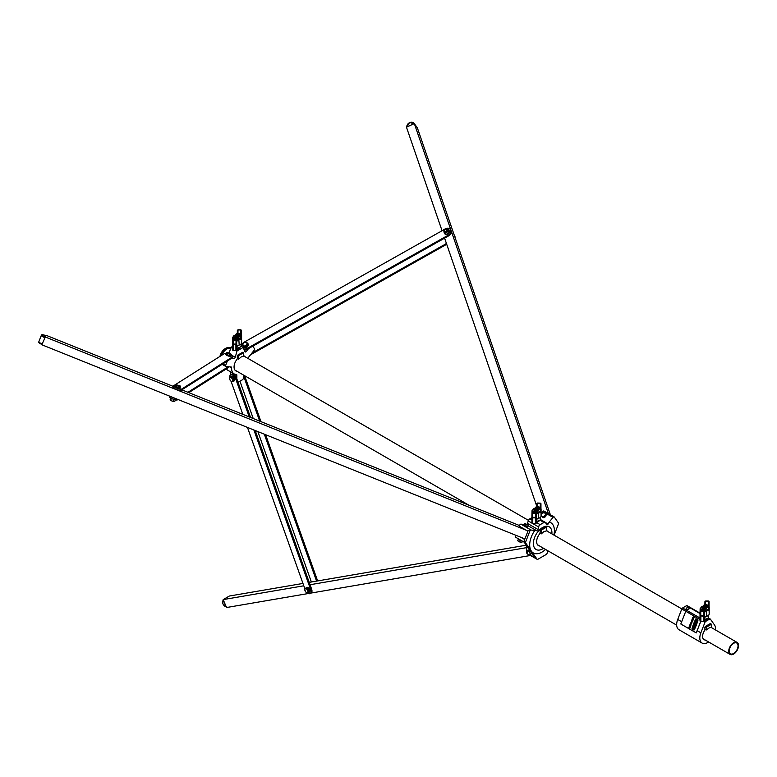 <?xml version="1.0" encoding="UTF-8"?>
<svg xmlns="http://www.w3.org/2000/svg" width="777" height="777" viewBox="0 0 777 777"><rect width="100%" height="100%" fill="white"/><g stroke="black" fill="none" stroke-linecap="round" stroke-linejoin="round"><path stroke-width="1.17" d="M226.806 349.019A8.314 4.798 -60 0 1 230.555 348.407A8.314 4.798 120 0 0 226.806 349.019A8.314 4.798 120 0 0 221.756 355.264A8.314 4.798 -60 0 1 226.806 349.019M248.572 358.77A12.005 6.935 120 0 0 248.562 357.944A1.311 0.758 -60 0 1 248.553 357.876A1.311 0.758 -60 0 1 249.019 356.682L254.137 350.31A1.311 0.758 120 0 0 254.477 348.659L252.748 346.192M227.34 361.043L225.689 365.277A1.311 0.758 120 0 0 225.573 365.88A1.311 0.758 120 0 0 225.845 366.482A1.311 0.758 120 0 0 226.029 366.54L231.157 366.997A1.311 0.758 -60 0 1 231.342 367.055A1.311 0.758 -60 0 1 231.614 367.725A12.005 6.935 120 0 0 231.595 368.376A12.005 6.935 120 0 0 234.081 373.873A12.005 6.935 120 0 0 236.325 374.436A1.311 0.758 -60 0 1 236.577 374.495A1.311 0.758 -60 0 1 236.849 375.097L236.849 378.914M237.306 356.099L237.306 358.916A8.518 4.915 120 0 0 234.062 366.948A8.518 4.915 120 0 0 235.829 370.852A8.518 4.915 120 0 0 236.839 371.202M226.408 368.832A12.005 6.935 120 0 0 227.904 370.308L234.081 373.873M238.044 382.303L242.405 379.788A1.311 0.758 120 0 0 243.327 378.185L243.327 374.951M248.64 348.504L246.26 351.476A1.311 0.758 -60 0 1 245.143 351.952A1.311 0.758 -60 0 1 244.93 351.699L243.172 347.436L236.995 351L235.246 357.294A1.311 0.758 -60 0 1 233.916 358.605L231.527 358.391M245.153 356.798A8.518 4.915 120 0 0 244.347 356.099A8.518 4.915 120 0 0 243.842 355.876M230.672 371.901L230.672 374.747A4.371 2.525 -120 0 0 229.807 377.486M232.41 346.513L230.827 347.436L229.302 352.894M243.172 347.436L240.967 346.153M236.781 349.106A2.904 1.68 0 0 0 239.899 347.436A2.904 1.68 0 0 0 239.889 347.251M236.995 351L235.771 350.291M232.41 348.349L230.827 347.436M236.781 348.718A2.234 1.292 0 0 0 238.578 348.349A2.234 1.292 0 0 0 239.229 347.552M236.781 349.077A2.855 1.651 0 0 0 239.86 347.436A2.855 1.651 0 0 0 239.85 347.27M543.56 548.29A13.102 7.566 -60 0 1 542.657 548.863A13.102 7.566 -60 0 1 533.401 543.511A13.102 7.566 -60 0 1 542.657 527.466A13.102 7.566 -60 0 1 551.884 533.886M545.561 549.446A17.463 10.082 -60 0 1 542.045 552.068A17.463 10.082 -60 0 1 531.701 551.573L525.65 542.968A1.311 0.758 -60 0 1 525.65 541.899L529.827 531.157A1.311 0.758 -60 0 1 530.623 530.157A1.311 0.758 -60 0 1 531.089 530.04L536.654 530.691L538.014 529.496L539.005 525.738A2.622 1.515 -60 0 1 540.132 524.65L542.045 523.543A17.463 10.082 -60 0 1 545.075 522.231L547.018 524.63M546.804 524.417L548.047 524.106L549.242 522.066A17.463 10.082 -60 0 1 553.884 535.042M539.005 525.738A17.463 10.082 -60 0 1 542.045 523.543L543.958 522.445A2.622 1.515 -60 0 1 545.075 522.231L548.047 524.106M515.802 537.286A1.311 0.758 -60 0 1 515.617 537.228A1.311 0.758 -60 0 1 515.928 535.295M519.968 526.544A1.311 0.758 -60 0 1 519.784 526.485A1.311 0.758 -60 0 1 519.58 525.437A1.311 0.758 -60 0 1 520.435 524.281A1.311 0.758 -60 0 1 520.901 524.154L524.028 524.436M549.242 522.066L553.001 517.385A1.311 0.758 -60 0 1 553.457 516.977A1.311 0.758 -60 0 1 554.118 516.909A1.311 0.758 -60 0 1 554.263 517.045L558.43 522.979A1.311 0.758 -60 0 1 558.43 524.048L554.118 535.168M541.074 513.665L542.812 511.509A1.311 0.758 -60 0 1 543.269 511.091A1.311 0.758 -60 0 1 543.929 511.033L554.118 516.909M536.266 521.989A2.855 1.651 0 0 0 539.325 520.522A2.855 1.651 0 0 1 536.266 521.989M527.088 524.096A1.311 0.758 120 0 0 527.457 523.407L528.263 520.959A2.622 1.515 -60 0 1 529.943 518.774L531.905 517.637M525.65 542.968L524.106 542.084L535.528 558.323L537.072 559.217L531.701 551.573M529.827 531.157L528.282 530.264L524.106 541.006L525.65 541.899M540.394 530.468L539.879 533.605A8.518 4.915 120 0 0 538.403 545.541A8.518 4.915 120 0 0 539.413 545.891M547.727 531.487A8.518 4.915 120 0 0 546.921 530.788A8.518 4.915 120 0 0 546.493 530.594M548.028 550.864L547.018 553.477A1.311 0.758 -60 0 1 546.212 554.477L537.878 559.285A1.311 0.758 -60 0 1 537.218 559.353A1.311 0.758 -60 0 1 537.072 559.217M527.486 553.739L527.029 553.467A1.311 0.758 -60 0 1 526.757 552.874L526.757 545.852M531.031 550.621A17.463 10.082 -60 0 1 534.848 530.37M536.266 521.629A2.234 1.292 0 0 0 538.072 521.25A2.234 1.292 0 0 0 538.529 520.872M688.665 608.022A1.486 0.855 0 0 0 687.053 607.837A1.486 0.855 0 0 0 686.13 608.624A1.486 0.855 0 0 0 686.567 609.236A1.486 0.855 0 0 0 688.189 609.421A1.486 0.855 0 0 0 689.102 608.624A1.486 0.855 0 0 0 688.665 608.022M715.51 629.953A11.131 6.43 120 0 0 714.5 624.951L710.421 619.172A1.311 0.758 120 0 0 710.275 619.036A1.311 0.758 120 0 0 709.615 619.104L705.759 621.328A1.311 0.758 120 0 0 704.953 622.328L700.873 632.818A11.131 6.43 120 0 0 702.117 643.084A11.131 6.43 120 0 0 707.692 642.53A11.131 6.43 120 0 0 708.575 641.957M705.642 626.311L704.904 627.165L704.904 630.118A7.207 4.157 120 0 0 704.088 639.685A7.207 4.157 120 0 0 705.205 640.015M707.458 618.725L707.458 618.463A2.855 1.651 0 0 1 704.38 620.075A2.904 1.68 0 0 0 707.507 618.434M687.266 605.798A1.311 0.758 120 0 0 687.111 605.672A1.311 0.758 120 0 0 686.46 605.73L682.604 607.964A1.311 0.758 120 0 0 681.798 608.954L677.719 619.454A11.131 6.43 120 0 0 678.962 629.72L702.117 643.084M712.13 628.01A7.207 4.157 120 0 0 711.392 627.262M704.38 619.716A2.234 1.292 0 0 0 706.186 619.347A2.234 1.292 0 0 0 706.749 618.783M733.624 653.506A6.235 3.603 -60 0 1 730.506 653.816A6.235 3.603 -60 0 1 729.554 648.814A6.235 3.603 -60 0 1 733.624 643.327A6.235 3.603 -60 0 1 736.742 643.016A6.235 3.603 -60 0 1 737.694 648.008A6.235 3.603 -60 0 1 733.624 653.506M733.624 642.754A6.935 4.002 -60 0 1 737.091 642.414A6.935 4.002 -60 0 1 738.15 647.969A6.935 4.002 -60 0 1 733.624 654.079A6.935 4.002 -60 0 1 730.157 654.419A6.935 4.002 -60 0 1 729.098 648.863A6.935 4.002 -60 0 1 733.624 642.754M170.785 396.591A4.371 0.923 21.2 0 0 172.844 397.649A4.371 0.923 21.2 0 0 175.952 398.669M187.937 392.298L228.283 366.744M177.544 399.31L177.311 399.932L177.991 399.495M188.801 392.647L228.059 367.793L228.457 366.763M177.311 399.932A4.371 0.923 -158.8 0 1 172.377 398.844A4.371 0.923 -158.8 0 1 169.269 396.658L169.493 396.076M524.922 538.917L41.841 344.774L46.057 335.285L173.252 386.392M45.814 335.615A3.496 0.738 21.2 0 0 42.181 334.945A3.496 0.738 21.2 0 0 44.92 336.849L526.418 530.312M181.847 389.85L519.551 525.563M226.204 353.749A4.371 0.923 21.2 0 0 224.281 353.661L173.533 385.8A4.371 0.923 21.2 0 0 173.436 385.907A4.371 0.923 21.2 0 0 176.544 388.102A4.371 0.923 21.2 0 0 181.478 389.18L232.226 357.051A4.371 0.923 21.2 0 0 232.323 356.934A4.371 0.923 21.2 0 0 230.847 355.545M181.478 389.18L181.012 390.375L231.76 358.236L232.226 357.051M181.012 390.375A4.371 0.923 -158.8 0 1 176.088 389.287A4.371 0.923 -158.8 0 1 172.97 387.101L173.436 385.907M308.333 593.521L226.534 607.527L223.174 599.601L229.351 596.037L302.952 583.44M311.004 593.065L530.506 555.477M223.174 599.601L303.797 585.8M310.052 584.731L526.757 547.62M309.217 582.361L526.301 545.192M442.055 230.73L406.468 127.205L414.316 123.562L417.395 127.952L550.369 514.743M414.316 123.562L548.397 513.607M444.599 238.141L536.761 506.235M316.579 581.109L264.316 434.178M259.673 421.124L243.327 375.174M311.373 581.992L257.877 431.594M253.234 418.541L239.947 381.206M317.638 580.924L265.617 434.702M260.975 421.649L244.629 375.709M448.756 235.8L448.29 235.14A4.371 3.448 -35.1 0 0 450.563 229.895A4.371 3.448 -35.1 0 0 450.349 229.516L450.806 230.177A4.371 3.448 144.9 0 1 451.029 230.555A4.371 3.448 144.9 0 1 448.756 235.8L247.727 349.028A4.371 3.448 144.9 0 1 244.007 349.465M444.794 229.186L244.231 342.142A4.371 3.448 -35.1 0 0 241.696 346.581M448.29 235.14L247.261 348.368L247.727 349.028M450.349 229.516A4.371 3.448 -35.1 0 0 445.289 228.904M243.774 348.883A4.371 3.448 -35.1 0 0 247.261 348.368M307.1 592.686A4.371 2.525 -120 0 0 309.392 593.754A4.371 2.525 -120 0 0 310.159 593.55A4.371 2.525 -120 0 0 310.713 589.724L253.894 429.992M249.252 416.938L235.577 378.486A4.371 2.525 -120 0 0 231.41 374.553A4.371 2.525 -120 0 0 230.652 374.757L231.575 374.223A4.371 2.525 60 0 1 232.342 374.019A4.371 2.525 60 0 1 236.499 377.952L235.577 378.486M304.934 588.985L247.455 427.408M242.812 414.345L231.041 381.264M310.713 589.724L311.645 589.189L255.196 430.516M250.553 417.463L236.499 377.952M311.645 589.189A4.371 2.525 60 0 1 311.082 593.016L310.159 593.55M454.195 234.994L454.516 235.45A4.371 3.448 144.9 0 1 454.739 235.82A4.371 3.448 144.9 0 1 455.021 237.383M446.717 244.299L251.427 354.293A4.371 3.448 144.9 0 1 250.65 354.662M446.454 243.531L251.884 353.117M454.516 235.926A4.371 3.448 -35.1 0 0 454.273 235.169A4.371 3.448 -35.1 0 0 454.215 235.062M237.306 358.411L238.617 359.168L238.617 355.604L237.849 355.157L237.5 355.895M237.684 355.254L242.793 352.311L243.56 352.748L243.871 356.138L241.21 356.925L238.617 359.168M243.56 352.748L238.617 355.604M541.268 533.886L541.268 530.137L546.192 527.292L546.522 530.856L543.861 531.633L541.268 533.886L539.879 533.08M546.192 527.292L545.512 526.893L540.423 529.827L540.151 530.613M541.268 530.137L540.423 529.827M709.08 628.02A7.624 4.4 120 0 0 706.817 629.894L706.468 627.709A0.874 0.505 -60 0 1 706.672 627L711.479 624.232A0.874 0.505 -60 0 1 711.683 624.689L711.334 627.282A7.624 4.4 120 0 0 709.08 628.02M704.914 627.088L705.39 627.088A0.874 0.505 -60 0 1 705.594 626.379L705.574 626.398M706.672 627L711.479 624.232L710.431 623.62A0.874 0.505 -60 0 0 710.401 623.601L705.594 626.379L706.924 626.505M710.401 623.601L710.916 624.193M236.043 337.082L236.043 337.082A0.845 0.486 0 0 0 236.703 337.558L236.325 337.082L237.441 337.082L236.878 337.674A0.845 0.486 0 0 0 237.723 337.189L237.723 337.082A0.845 0.486 0 0 0 236.043 337.082L236.043 337.189A0.845 0.486 0 0 0 236.703 337.665M237.432 337.131L236.325 337.131M237.218 335.402L237.218 335.402A0.845 0.486 0 0 0 238.898 335.402L238.898 335.402A0.845 0.486 0 0 0 237.218 335.402L237.218 335.509A0.845 0.486 0 0 0 237.509 335.887M238.005 335.994A0.845 0.486 0 0 0 238.898 335.509L238.898 335.402M237.5 335.46L238.607 335.46M238.617 335.402L237.5 335.402L238.617 335.402M240.666 334.168L240.52 334.023A9.275 5.352 0 0 0 237.956 333.42L237.626 333.508A48.99 28.283 180 0 0 233.343 339.617L233.479 339.918A9.275 5.352 180 0 0 236.043 340.52L236.373 340.433A48.99 28.283 0 0 0 240.656 334.314L240.656 334.314M237.752 333.547A48.854 28.205 180 0 0 233.479 339.646L233.547 339.743A9.13 5.274 180 0 0 236.072 340.336L236.247 340.287A48.854 28.205 0 0 0 240.52 334.188L240.443 334.091A9.13 5.274 0 0 0 237.927 333.498L237.927 333.605A9.13 5.274 0 0 1 240.443 334.197L240.501 334.227M236.966 338.267L236.373 338.131M236.859 338.519L235.295 338.16L236.198 337.84M236.519 337.917L235.616 337.597M238.568 335.013A0.845 0.486 0 0 0 239.52 334.722L237.956 334.256A0.845 0.486 0 0 0 239.52 334.615L239.666 334.401M233.479 339.646L233.479 339.685A48.854 28.205 180 0 1 237.752 333.654M236.956 336.218L238.364 336.363M236.674 336.218L238.053 336.81M235.732 339.471L234.596 339.054L235.887 339.802L235.577 339.374L236.771 338.529L235.052 338.393L236.189 338.937M234.955 338.539L236.198 339.199M234.489 339.209L235.994 339.646M241.084 345.58A4.089 2.36 180 0 1 241.084 345.61A4.089 2.36 180 0 1 236.781 347.931M232.42 342.657A4.584 2.652 0 0 0 232.41 342.696A4.584 2.652 0 0 0 232.41 342.725L232.41 349.786A0.874 0.505 0 0 0 233.285 350.291L235.907 350.291A0.874 0.505 0 0 0 236.781 349.786L236.781 347.377A4.584 2.652 180 0 1 239.18 345.056A4.584 2.652 0 0 0 241.589 342.725L241.589 335.664A0.874 0.505 0 0 0 241.589 335.654L241.589 342.725M240.656 334.207A48.99 28.283 0 0 1 236.373 340.326L236.043 340.413A9.275 5.352 180 0 1 233.479 339.811M238.267 334.246L239.306 334.489L238.18 334.489M239.238 334.576L238.267 334.353M236.878 337.568A0.845 0.486 0 0 0 237.723 337.082M236.519 337.81L237.17 338.073M236.859 338.413L235.295 338.053M236.354 339.131L236.771 338.529M535.528 510.324L535.528 510.324A0.845 0.486 0 0 0 536.188 510.8L535.809 510.324L536.926 510.324L536.363 510.916A0.845 0.486 0 0 0 537.208 510.431L537.208 510.324A0.845 0.486 0 0 0 535.528 510.324L535.528 510.431A0.845 0.486 0 0 0 536.188 510.907M536.926 510.382L535.819 510.382M536.703 508.653L536.703 508.653A0.845 0.486 0 0 0 538.383 508.653L538.383 508.653A0.845 0.486 0 0 0 536.703 508.653L536.703 508.76A0.845 0.486 0 0 0 537.004 509.129M537.49 509.246A0.845 0.486 0 0 0 538.383 508.76L538.383 508.653M536.994 508.702L538.092 508.702M538.102 508.653L536.985 508.653L538.102 508.653M540.151 507.41L540.005 507.264A9.275 5.352 0 0 0 537.441 506.662L537.111 506.75A48.99 28.283 180 0 0 532.828 512.869L532.964 513.16A9.275 5.352 180 0 0 535.528 513.762L535.858 513.675A48.99 28.283 0 0 0 540.141 507.566L540.141 507.566M537.237 506.789A48.854 28.205 180 0 0 532.964 512.888L533.041 512.985A9.13 5.274 180 0 0 535.557 513.578L535.732 513.529A48.854 28.205 0 0 0 540.005 507.43L539.937 507.332A9.13 5.274 0 0 0 537.412 506.74L537.412 506.847A9.13 5.274 0 0 1 539.937 507.439L539.986 507.468M536.451 511.509L535.858 511.373M536.344 511.771L534.78 511.402L535.683 511.091M536.004 511.169L535.1 510.848M538.053 508.265A0.845 0.486 0 0 0 539.005 507.973L537.441 507.498A0.845 0.486 0 0 0 539.005 507.867L539.16 507.643M532.983 512.956A48.854 28.205 180 0 1 537.237 506.895M536.441 509.459L537.956 509.353L536.149 509.411L537.538 510.062L536.431 509.411L537.849 509.605M536.159 509.459L537.538 510.062M535.8 512.47L536.256 511.781L534.44 511.897L535.674 512.179M534.44 511.79L535.683 512.451M540.607 517.132L540.569 518.851A4.089 2.36 180 0 1 540.569 518.851A4.089 2.36 180 0 1 536.266 521.182M540.957 503.71L540.957 510.79A4.477 2.584 180 0 1 538.616 513.063A4.691 2.71 0 0 0 536.159 515.452L536.159 517.851L532.012 517.851L532.012 510.79A4.477 2.584 180 0 1 532.012 510.761L531.905 515.938A4.584 2.652 0 0 0 531.905 515.938A4.584 2.652 0 0 0 531.905 515.967L531.895 523.028A0.874 0.505 0 0 0 532.769 523.533L535.392 523.533A0.874 0.505 0 0 0 536.266 523.028L536.266 520.629A4.584 2.652 180 0 1 538.665 518.298A4.584 2.652 0 0 0 541.074 515.977L541.074 508.916A0.874 0.505 0 0 0 541.074 508.896L541.074 508.916M540.141 507.459A48.99 28.283 0 0 1 535.858 513.568L535.528 513.655A9.275 5.352 180 0 1 532.964 513.053M537.752 507.488L538.791 507.731L537.665 507.731M538.723 507.828L537.752 507.595M536.363 510.81A0.845 0.486 0 0 0 537.208 510.324M536.004 511.062L536.654 511.315M536.344 511.664L534.78 511.295M535.839 512.373L536.256 511.781M533.974 512.451L534.751 512.742M534.751 512.635L535.372 513.15M703.641 608.284L703.641 608.284A0.845 0.486 0 0 0 704.302 608.76L703.923 608.284L705.04 608.284L704.477 608.877A0.845 0.486 0 0 0 705.322 608.391L705.322 608.284A0.845 0.486 0 0 0 703.641 608.284L703.641 608.391A0.845 0.486 0 0 0 704.302 608.867M705.04 608.333L703.933 608.333M704.817 606.604L704.817 606.604A0.845 0.486 0 0 0 706.497 606.604L706.497 606.604A0.845 0.486 0 0 0 704.817 606.604L704.817 606.711A0.845 0.486 0 0 0 705.118 607.08M705.603 607.196A0.845 0.486 0 0 0 706.497 606.711L706.497 606.604M705.108 606.662L706.206 606.662M706.215 606.604L705.098 606.604L706.215 606.604M708.265 605.361L708.119 605.215A9.275 5.352 0 0 0 705.555 604.623L705.225 604.7A48.99 28.283 180 0 0 700.941 610.819L701.077 611.12A9.275 5.352 180 0 0 703.641 611.713L703.972 611.635A48.99 28.283 0 0 0 708.255 605.516L708.255 605.516M705.351 604.739A48.854 28.205 180 0 0 701.077 610.839L701.155 610.945A9.13 5.274 180 0 0 703.671 611.528L703.845 611.489A48.854 28.205 0 0 0 708.119 605.39L708.051 605.283A9.13 5.274 0 0 0 705.526 604.7L705.526 604.807A9.13 5.274 0 0 1 708.051 605.39L708.1 605.429M704.564 609.469L703.972 609.323M704.457 609.722L702.894 609.362L703.797 609.042M704.117 609.119L703.214 608.799M706.167 606.215A0.845 0.486 0 0 0 707.119 605.924L705.555 605.448A0.845 0.486 0 0 0 707.119 605.817L707.274 605.594M701.097 610.907A48.854 28.205 180 0 1 705.351 604.846M704.554 607.42L705.963 607.565M704.273 607.42L705.652 608.012M703.913 610.431L704.37 609.731L702.554 609.848L703.787 610.139M702.554 609.741L703.797 610.401M708.721 615.083L708.682 616.802A4.089 2.36 180 0 1 708.682 616.802A4.089 2.36 180 0 1 704.38 619.133M709.071 601.66L709.071 608.75A4.477 2.584 180 0 1 706.73 611.023A4.691 2.71 0 0 0 704.273 613.403L704.273 615.802L703.506 616.248L700.126 615.802L700.126 608.75A4.477 2.584 180 0 1 700.126 608.712L700.019 613.888A4.584 2.652 0 0 0 700.019 613.888A4.584 2.652 0 0 0 700.019 613.927L700.009 620.988A0.874 0.505 0 0 0 700.883 621.483L703.506 621.483A0.874 0.505 0 0 0 704.38 620.988L704.38 618.579A4.584 2.652 180 0 1 706.779 616.258A4.584 2.652 0 0 0 709.187 613.927L709.187 606.866A0.874 0.505 0 0 0 709.187 606.856L709.187 606.866M708.255 605.409A48.99 28.283 0 0 1 703.972 611.528L703.641 611.606A9.275 5.352 180 0 1 701.077 611.013M705.866 605.438L706.905 605.681L705.778 605.691M706.837 605.778L705.866 605.545M704.477 608.77A0.845 0.486 0 0 0 705.322 608.284M704.117 609.013L704.768 609.275M704.457 609.615L702.894 609.255M703.952 610.333L704.37 609.731M702.087 610.411L702.864 610.693M702.864 610.586L703.486 611.101M695.075 624.193L694.832 625.456A0.787 0.622 -84.8 0 0 694.959 623.892A0.787 0.622 -84.8 0 0 694.706 625.427L695.075 624.193M694.832 625.456L694.861 625.456A0.787 0.622 -84.8 0 0 694.968 623.892L694.988 623.892M695.891 622.523L695.988 621.483M695.648 622.717A0.787 0.622 -84.8 0 0 696.202 621.289A0.787 0.622 -84.8 0 0 695.648 622.717M695.881 622.785L695.852 622.785A0.787 0.622 -84.8 0 0 696.007 621.221L696.027 621.221M697.824 619.959A8.537 6.731 -84.8 0 0 696.959 619.356A8.537 6.731 -84.8 0 0 696.017 618.919L695.92 618.987A45.658 36.024 -84.8 0 0 692.142 628.69L692.181 628.855A8.537 6.731 -84.8 0 0 693.987 629.894L694.084 629.826A45.658 36.024 -84.8 0 0 697.863 620.124L697.824 619.959M693.997 630.03L694.172 629.894A45.785 36.121 -84.8 0 0 697.96 620.163L697.882 619.852A8.664 6.838 -84.8 0 0 696.998 619.23A8.664 6.838 -84.8 0 0 696.056 618.793L695.803 618.919A45.785 36.121 -84.8 0 0 692.016 628.651L692.103 628.962A8.664 6.838 -84.8 0 0 693.929 630.021L694.201 629.894A45.785 36.121 -84.8 0 0 697.989 620.163L697.911 619.852A8.664 6.838 -84.8 0 0 697.027 619.24A8.664 6.838 -84.8 0 0 696.085 618.793L696.085 618.793M688.946 627.379L689.976 628.127L688.985 627.563L688.665 628.03L688.946 627.379M689.354 626.34L690.432 626.961L690.122 627.748L689.384 626.524L689.014 627.126L689.354 626.34L690.432 626.961L690.102 627.748M689.413 626.534L689.15 627.185M689.753 625.232L690.86 625.854L689.743 626.233L689.753 625.232L690.831 625.854L690.287 626.417M690.364 623.659L691.219 624.941L689.85 624.98L690.364 623.659L691.19 624.941L689.85 624.98M692.016 619.483L693.094 620.104L691.88 620.561L692.676 621.182L691.569 620.551L692.793 620.095L692.016 619.483M692.598 617.909L693.453 619.201L692.084 619.23L692.598 617.909L693.424 619.191L692.084 619.23M700.009 619.502L685.761 611.266L680.807 623.999L696.241 632.915L700.689 621.474M693.531 616.248L693.317 616.977L694.259 617.2L693.239 617.103L693.531 616.248L693.317 616.977M694.104 616.841L693.239 617.103M692.812 617.375L693.783 617.929M691.433 620.91L692.54 621.532L691.54 622.358L691.433 620.91L692.511 621.532L691.52 622.358M690.695 622.872L691.724 623.62L690.734 623.067L690.413 623.533L690.695 622.872M696.182 623.154L695.289 622.678L695.046 623.678L695.91 623.873L695.269 622.94L696.066 623.387M694.687 627.01L693.405 626.728L694.288 627.962L694.473 626.903M694.337 627.253L693.434 626.728M696.454 621.241L696.483 621.241A0.787 0.622 -84.8 0 0 697.105 620.784L695.969 620.143A0.787 0.622 -84.8 0 0 697.076 620.784L696.105 619.793M694.182 628.311L692.899 628.02L693.871 629.02L694.249 628.069M694.182 626.204L694.755 626.825L694.57 625.854M694.725 626.825L694.541 625.844L695.124 625.873L694.016 625.232L694.172 626.213L693.735 625.941M694.619 625.058L694.949 624.154M696.241 632.915L700.747 621.483M681.798 608.954L685.761 611.266M696.017 618.919L695.891 618.987A45.658 36.024 -84.8 0 0 692.113 628.69L692.161 628.855A8.537 6.731 -84.8 0 0 693.958 629.894M696.94 620.561L696.192 620.133L696.474 620.978L696.94 620.561M696.221 620.143L696.493 620.978M693.55 628.107L692.997 627.787M694.288 627.962L694.657 627.01M695.007 626.107L693.987 625.223M696.163 623.154L695.308 622.678M695.784 624.106L695.26 622.94M694.706 625.427L694.735 624.766M693.919 616.695L693.91 617.462M694.007 617.696L693.725 618.424M693.21 619.084L692.899 618.589L693.21 619.084M691.986 619.483L693.094 620.104L691.851 620.561L692.725 621.056M691.501 621.095L691.569 622.231L692.122 622.105L691.501 621.095M691.52 621.114L691.588 622.231L692.122 622.105M691.569 622.231L692.152 622.105M690.666 622.872L691.705 623.62M690.734 623.067L690.52 623.601M690.976 624.825L690.656 624.339L690.976 624.825M689.84 625.436L690.073 625.99M689.908 626.825L689.655 627.486M688.917 627.369L689.957 628.117M688.985 627.563L688.772 628.098M180.041 387.849A2.729 0.573 -158.8 0 1 180.177 388.16A2.729 0.573 -158.8 0 1 179.477 388.277A2.729 0.573 -158.8 0 1 176.583 387.354A2.729 0.573 -158.8 0 1 175.087 386.188A2.729 0.573 -158.8 0 1 175.456 386.052M180.177 388.16L180.05 388.481A2.729 0.573 -158.8 0 1 179.351 388.597A2.729 0.573 -158.8 0 1 176.466 387.665A2.729 0.573 -158.8 0 1 174.961 386.499L175.087 386.188M226.204 353.914A2.729 0.573 21.2 0 0 225.835 354.05L225.709 354.37A2.729 0.573 21.2 0 0 227.651 355.73A2.729 0.573 21.2 0 0 230.798 356.342L230.924 356.021A2.729 0.573 21.2 0 0 230.788 355.72M225.835 354.05A2.729 0.573 21.2 0 0 227.778 355.41A2.729 0.573 21.2 0 0 230.924 356.021M230.41 355.827L227.894 355.342L226.428 354.176M231.274 354.448L230.75 355.817L226.826 354.652L226.165 353.856L226.69 352.496L229.536 352.991L231.274 354.448L230.614 353.661M228.574 353.593L230.536 354.176L228.574 353.593M227.574 352.408L226.69 352.496L227.574 352.408M226.826 354.652L227.36 353.282M229.118 355.633L229.652 354.263M179.662 387.966L175.68 386.305M171.231 400.728L173.203 401.418M171.474 400.786L173.009 401.379M180.526 386.587L180.002 387.956L176.078 386.791L175.417 385.994L175.942 384.634L180.254 386.004L176.35 384.848L178.904 386.402L180.526 386.587L179.866 385.8M176.826 384.547L175.942 384.634L176.826 384.547M176.078 386.791L176.612 385.421M178.37 387.762L178.904 386.402M527.884 526.787L523.815 525.339M518.754 541.588L520.658 542.327M518.696 541.686L521.717 542.356M528.486 524.931L527.719 526.932L523.708 525.271L524.232 523.912L525.194 524.242L524.708 523.475L528.535 525.194M525.194 524.242L527.204 525.077L525.194 524.242M525.485 526.301L526.019 524.931M527.719 526.932L528.243 525.573M247.562 344.143A2.185 1.719 144.9 0 1 247.552 345.163M247.203 345.833A2.185 1.719 144.9 0 1 245.833 346.814M245.085 346.921A2.185 1.719 144.9 0 1 244.104 346.6M247.037 342.706L247.542 345.59L245.493 347.057L243.463 346.387L242.929 345.639L243.881 345.872A2.185 1.719 144.9 0 1 245.95 342.278A2.185 1.719 144.9 0 1 245.92 345.474L247.018 344.842L247.037 342.706L245.008 342.045L242.948 343.512L242.929 345.639M243.881 345.872A2.185 1.719 -35.1 0 0 245.92 345.474L244.959 346.299L243.881 345.872M245.493 347.057L244.959 346.299M247.542 345.59L247.018 344.842M231.449 376.816A2.185 1.263 60 0 1 232.265 376.806M232.595 376.981A2.185 1.263 60 0 1 233.906 378.729M233.955 378.885A2.185 1.263 60 0 1 234.062 379.71A2.185 1.263 60 0 1 233.877 380.351M229.817 377.428L232.469 376.806L233.964 378.797L233.858 380.798L232.799 381.41L232.711 380.487A2.185 1.263 60 0 1 231.867 381.488A2.185 1.263 60 0 1 230.322 380.497A2.185 1.263 60 0 1 229.633 378.506A2.185 1.263 60 0 1 230.478 377.505A2.185 1.263 60 0 1 232.022 378.496L231.41 377.418L229.817 377.428L229.72 379.419L231.206 381.41L232.799 381.41M232.711 380.487A2.185 1.263 -120 0 0 232.022 378.496L232.906 379.409L232.711 380.487M233.964 378.797L232.906 379.409M232.469 376.806L231.41 377.418M546.056 514.966A2.185 1.719 144.9 0 1 545.813 516.151M545.386 516.715A2.185 1.719 144.9 0 1 543.9 517.482M543.084 517.443A2.185 1.719 144.9 0 1 542.365 517.026M545.648 513.607L546.173 514.355L545.736 516.53L543.502 517.686L542.016 516.317A2.185 1.719 144.9 0 1 544.687 512.995A2.185 1.719 144.9 0 1 544.017 516.258L545.201 515.782L545.648 513.607L543.861 512.577L541.637 513.723L541.19 515.899M542.016 516.317A2.185 1.719 -35.1 0 0 544.017 516.258L542.977 516.928L542.016 516.317M543.502 517.686L542.977 516.928M545.736 516.53L545.201 515.782M529.176 550.165A2.185 1.263 60 0 1 529.846 550.378A2.185 1.263 60 0 1 530.021 550.485M531.254 552.253A2.185 1.263 60 0 1 531.39 553.059M531.342 553.467A2.185 1.263 60 0 1 530.944 554.05A2.185 1.263 60 0 1 530.924 554.05L530.924 554.059M530.856 551.67L531.478 553.273L530.584 554.545L529.525 555.157L530.419 553.884L529.836 552.816A2.185 1.263 60 0 1 529.836 554.603A2.185 1.263 -120 0 1 528.496 554.72A2.185 1.263 60 0 1 527.156 553.059A2.185 1.263 60 0 1 527.156 551.272A2.185 1.263 60 0 1 528.496 551.155A2.185 1.263 60 0 1 529.836 552.816L529.525 551.592L527.748 550.563L526.855 551.825L527.748 554.127L529.525 555.157M527.748 550.563L528.797 549.951L530.215 550.767M530.429 551.068L529.525 551.592M531.478 553.273L530.419 553.884M518.725 541.472L520.668 542.239M522.241 541.054L521.736 542.356L519.512 541.715L520.221 539.889M519.512 541.715L517.725 540.685L518.434 538.859M517.948 540.957L519.259 541.287M521.969 542.249L522.474 541.19M171.29 400.145L170.163 399.524L170.746 398.038M170.678 400.301L172.368 401.165M173.504 401.505L174.747 401.476L175.388 399.844M173.125 401.291L173.854 399.407M170.571 400.242L172.931 401.359L174.543 401.146L173.592 401.515M170.425 400.097L171.552 398.465M247.212 342.958A2.729 2.156 144.9 0 1 247.853 343.512A2.729 2.156 144.9 0 1 247.989 343.745A2.729 2.156 144.9 0 1 246.717 346.94A2.729 2.156 144.9 0 1 243.386 346.649A2.729 2.156 144.9 0 1 243.25 346.416A2.729 2.156 144.9 0 1 243.084 345.852M247.912 343.599A2.729 2.156 144.9 0 1 247.98 343.687A2.729 2.156 144.9 0 1 248.116 343.92A2.729 2.156 144.9 0 1 246.843 347.115A2.729 2.156 144.9 0 1 243.512 346.824A2.729 2.156 144.9 0 1 243.454 346.736M234.071 380.963A2.729 1.573 -120 0 0 234.198 380.905A2.729 1.573 -120 0 0 234.392 378.127A2.729 1.573 -120 0 0 231.944 376.049A2.729 1.573 -120 0 0 231.468 376.175A2.729 1.573 -120 0 0 231.352 376.253M233.236 381.157A2.729 1.573 -120 0 0 233.469 381.167A2.729 1.573 -120 0 0 233.945 381.041A2.729 1.573 -120 0 0 234.139 378.263A2.729 1.573 -120 0 0 231.701 376.185A2.729 1.573 -120 0 0 231.216 376.321A2.729 1.573 -120 0 0 230.769 376.874M447.902 229.594A2.729 2.156 144.9 0 1 448.883 230.283A2.729 2.156 144.9 0 1 449.019 230.516A2.729 2.156 144.9 0 1 447.746 233.712A2.729 2.156 144.9 0 1 444.415 233.421A2.729 2.156 144.9 0 1 444.279 233.187A2.729 2.156 144.9 0 1 444.114 232.119M448.941 230.371A2.729 2.156 144.9 0 1 449.009 230.458A2.729 2.156 144.9 0 1 449.145 230.691A2.729 2.156 144.9 0 1 447.873 233.887A2.729 2.156 144.9 0 1 444.541 233.595A2.729 2.156 144.9 0 1 444.483 233.508M305.905 588.121A2.729 1.573 60 0 1 306.361 587.548A2.729 1.573 60 0 1 308.508 588.325A2.729 1.573 60 0 1 309.654 591.132A2.729 1.573 60 0 1 309.091 592.278A2.729 1.573 60 0 1 308.372 592.385M306.488 587.49A2.729 1.573 60 0 1 306.604 587.412A2.729 1.573 60 0 1 308.751 588.189A2.729 1.573 60 0 1 309.897 590.996A2.729 1.573 60 0 1 309.333 592.132A2.729 1.573 60 0 1 309.207 592.2M447.348 228.807L445.017 228.982L444.046 230.303A2.088 1.641 144.9 0 1 447.746 230.031L447.348 228.807L448.135 229.924M447.746 230.031L446.979 230.079A1.311 1.03 -35.1 0 0 446.892 229.914L446.824 229.817A1.311 1.03 144.9 0 1 444.677 231.323A1.311 1.03 144.9 0 1 446.824 229.817M446.775 232.576L447.591 231.041A2.088 1.641 144.9 0 1 443.89 231.313L444.434 232.741L446.775 232.576L447.552 233.683M447.591 231.041L446.824 231.09A1.311 1.03 -35.1 0 1 444.745 231.42L444.677 231.323M444.629 231.255L443.89 231.313M443.735 230.604L444.677 230.254M444.434 232.741L445.221 233.858M446.134 229.749L449.009 231.711M448.232 230.604L447.746 230.526M443.89 230.808L444.522 230.759M447.028 230.575L446.93 231.09M306.653 588.014A2.185 1.263 60 0 1 307.449 588.004M307.789 588.17A2.185 1.263 60 0 1 308.556 588.898A2.185 1.263 60 0 1 309.1 589.908M309.149 590.054A2.185 1.263 60 0 1 309.091 591.54M305.011 588.636L307.653 587.995L309.159 589.976L309.071 591.987L308.013 592.598L307.915 591.666A2.185 1.263 60 0 1 307.08 592.686A2.185 1.263 60 0 1 305.536 591.715A2.185 1.263 60 0 1 304.837 589.724A2.185 1.263 60 0 1 305.662 588.704L305.011 588.636L304.837 589.724L305.536 591.715L306.429 592.628L308.013 592.598M307.206 589.675A2.185 1.263 60 0 1 307.915 591.666L308.1 590.588L307.206 589.675A2.185 1.263 -120 0 0 305.662 588.704L306.594 588.607L307.206 589.675M309.159 589.976L308.1 590.588M307.653 587.995L306.594 588.607M445.522 231.371A1.068 0.845 144.9 0 1 445.804 229.526A1.068 0.845 144.9 0 1 445.522 231.371M244.396 350.398L246.26 351.476M231.099 354.904L235.246 357.294M233.916 358.605L232.09 357.546M223.057 363.753L225.689 365.277M231.614 367.725L230.206 366.919M236.849 375.097L235.625 374.388M553.001 517.385L542.812 511.509M540.132 524.65L536.266 522.416M543.958 522.445L539.908 520.104M531.895 519.9L529.943 518.774M530.118 554.807L535.062 557.663M538.558 526.903L532.711 523.533M531.905 523.067L528.263 520.959M538.014 529.496L527.457 523.407M536.654 530.691L528.399 525.922M531.089 530.04L520.901 524.154M520.852 537.276L524.698 539.5M705.759 621.328L704.38 620.532M709.615 619.104L707.944 618.133M700.019 613.558L686.46 605.73M700.009 618.016L682.604 607.964M700.873 632.818L697.173 630.681M681.691 621.736L677.719 619.454M704.953 622.328L703.506 621.483L703.612 612.878A5.352 3.089 180 0 1 706.419 610.159A3.817 2.205 0 0 0 708.42 608.226L708.42 601.165L705.584 601.165L705.584 603.564A5.352 3.089 180 0 1 705.147 604.797M219.813 356.497L225.388 348.329L229.827 347.95A8.314 4.798 120 0 0 225.67 348.358A8.314 4.798 120 0 0 220.066 356.332M225.262 348.591A7.751 4.477 120 0 0 219.959 356.4M41.987 344.405A3.496 0.738 -158.8 0 1 39.248 342.511M38.869 341.666A4.147 0.874 21.2 0 0 38.85 341.715A4.147 0.874 21.2 0 0 42.172 343.939M44.639 337.568A4.147 0.874 -158.8 0 1 41.317 335.343A4.147 0.874 -158.8 0 1 41.346 335.305L38.85 341.715C38.403 342.56 39.462 343.463 42.026 344.434M223.494 600.349A3.496 2.02 -120 0 0 222.941 603.836A3.496 2.02 -120 0 0 226.165 606.662M413.558 123.912A3.496 2.758 -35.1 0 0 409.557 122.844A3.496 2.758 -35.1 0 0 407.284 126.816M409.615 122.679A4.147 3.273 144.9 0 1 414.092 123.436A4.147 3.273 144.9 0 1 414.199 123.611L409.508 122.581L406.818 127.04M406.847 127.03A4.147 3.273 144.9 0 1 409.518 122.727M704.904 628.894L706.604 629.865M705.39 627.088L706.468 627.709M237.14 334.032A5.352 3.089 180 0 1 235.178 335.081A3.817 2.205 0 0 0 233.178 337.024L233.178 344.085L236.014 344.085L236.014 341.676A5.352 3.089 180 0 1 238.821 338.957A3.817 2.205 0 0 0 240.821 337.024L240.821 329.963L237.985 329.963L237.985 332.371A5.352 3.089 180 0 1 237.539 333.595M240.821 337.024A0.651 0.534 0 0 1 241.472 337.548A4.477 2.584 180 0 1 239.131 339.821A4.691 2.71 0 0 0 236.664 342.201L236.664 344.609L232.527 344.609L232.527 337.519A4.477 2.584 180 0 0 232.527 337.548A0.651 0.534 0 0 1 233.178 337.024M233.178 344.085A0.651 0.534 0 0 0 232.527 344.609L232.41 349.786M233.285 344.143L233.285 350.291M235.907 344.143L235.907 350.291M236.014 344.085A0.651 0.534 180 0 1 236.664 344.609L236.781 349.786M236.014 341.676A0.651 0.534 180 0 1 236.664 342.201L236.781 347.377M238.821 338.957L239.18 345.056M240.821 329.963A0.651 0.534 0 0 1 241.472 330.487L241.589 335.664M237.985 329.963A0.651 0.534 180 0 0 237.335 330.487L237.325 332.954A4.691 2.71 0 0 0 237.325 332.896A0.651 0.534 180 0 1 237.985 332.371M536.625 507.274A5.352 3.089 180 0 1 534.663 508.333A3.817 2.205 0 0 0 532.663 510.266L532.663 517.327L535.499 517.327L535.499 514.918A5.352 3.089 180 0 1 538.306 512.208A3.817 2.205 0 0 0 540.306 510.266L540.306 503.205L537.47 503.205L537.47 505.613A5.352 3.089 180 0 1 537.033 506.837M534.362 508.44L532.012 510.761L531.905 515.967M532.663 517.327A0.651 0.534 0 0 0 532.012 517.851L531.895 523.028M532.769 517.385L532.769 523.533M535.392 517.385L535.392 523.533M535.499 517.327A0.651 0.534 180 0 1 536.159 517.851L536.266 523.028M535.499 514.918A0.651 0.534 180 0 1 536.159 515.452L536.266 520.629M538.306 512.208L538.665 518.298M540.306 510.266A0.651 0.534 0 0 1 540.957 510.79L541.074 515.977M540.306 503.205A0.651 0.534 0 0 1 540.957 503.739L540.2 503.292M534.663 508.333L536.82 506.167A4.691 2.71 0 0 0 536.82 506.138L536.82 503.71M537.47 505.613A0.651 0.534 180 0 0 536.82 506.138L536.81 506.196M540.2 503.146L537.577 503.03L536.82 503.729A0.651 0.534 180 0 1 537.47 503.205M532.012 510.79A0.651 0.534 0 0 1 532.663 510.266M704.749 605.225A5.352 3.089 180 0 1 702.777 606.283A3.817 2.205 0 0 0 700.776 608.216L700.776 615.277L703.506 615.345M702.476 606.39L700.126 608.712L700.019 613.927M700.776 615.277A0.651 0.534 0 0 0 700.126 615.802L700.009 620.988M700.883 615.345L700.883 621.483M703.612 615.277A0.651 0.534 180 0 1 704.273 615.802L704.38 620.988M703.612 612.878A0.651 0.534 180 0 1 704.273 613.403L704.38 618.579M706.419 610.159L706.779 616.258M708.42 608.226A0.651 0.534 0 0 1 709.071 608.75L709.187 613.927M708.42 601.165A0.651 0.534 0 0 1 709.071 601.689L708.313 600.98L705.691 600.98L704.933 601.68L704.875 604.467L704.933 601.66M702.777 606.283L704.933 604.127A4.691 2.71 0 0 0 704.933 604.088L704.924 604.156M705.584 603.564A0.651 0.534 180 0 0 704.933 604.088L704.933 601.689A0.651 0.534 180 0 1 705.584 601.165M700.126 608.75A0.651 0.534 0 0 1 700.776 608.216M243.861 356.051L528.506 520.386M546.513 530.788L681.817 608.906M235.023 370.153L469.036 505.264M537.597 544.842L676.67 625.135M225.845 366.482L222.125 364.345M524.174 542.171L515.617 537.228M527.923 531.186L519.784 526.485M537.218 559.353L529.739 555.031M545.279 522.319L540.403 519.502M710.275 619.036L708.236 617.861M700.028 613.121L687.111 605.672M710.955 627.321L737.091 642.414M703.243 638.879L730.157 654.419M228.156 367.676L228.516 366.763M231.867 358.129L232.323 356.934M229.827 347.95L230.565 348.368M242.686 352.292L237.733 355.147M540.471 529.729L545.405 526.884M45.882 335.625C42.968 334.615 41.482 334.46 41.424 335.159L41.317 335.343M226.923 607.022L222.795 603.816L223.397 599.621M704.904 628.952L706.643 629.953M710.265 623.61L705.817 626.175M241.472 330.487L240.715 329.778L238.092 329.778L237.335 330.487M237.325 332.925L232.527 337.519M241.084 345.61L241.123 343.881M521.775 542.404L518.249 541.19"/></g></svg>
